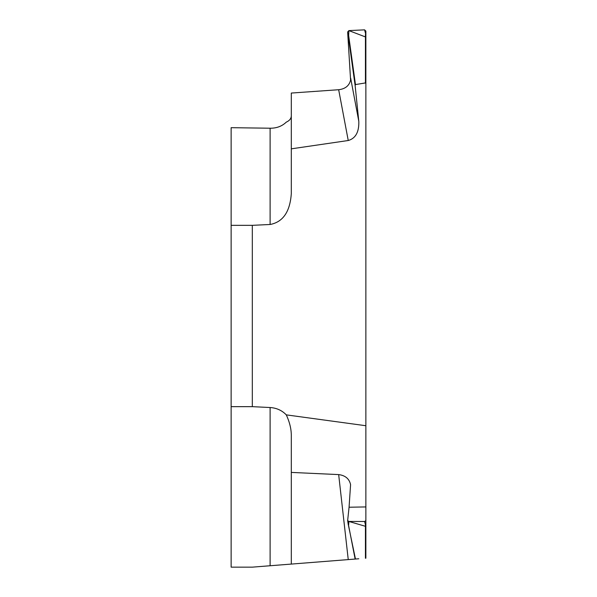 <?xml version="1.0" encoding="UTF-8"?>
<svg xmlns="http://www.w3.org/2000/svg" width="597" height="597" viewBox="0 0 597 597"><rect width="100%" height="100%" fill="white"/><g stroke="black" fill="none" stroke-linecap="round" stroke-linejoin="round"><path stroke-width="0.9" d="M347.648 31.984L348.238 35.783L348.663 35.507L348.872 30.604L347.648 31.984L350.581 80.02C349.305 85.677 345.335 88.908 338.671 89.722L291.299 93.057L291.299 193.667C290.015 211.793 282.956 222.069 270.113 224.487L270.113 128.213L231.129 127.683L231.129 567.15L252.315 567.15L270.113 565.747L252.315 567.15L231.129 567.15M270.113 407.527C276.59 407.96 281.978 410.408 286.276 414.863C289.679 422.213 291.351 429.168 291.299 435.728L291.299 564.083L270.113 565.747L270.113 407.527L252.315 406.654L252.315 225.338L231.129 225.338M231.129 406.654L252.315 406.654M270.113 224.487L252.315 225.338M270.113 565.747L286.276 564.478M347.693 520.86L355.133 559.061L348.245 559.598L358.797 558.77M348.238 524.382L355.461 559.031L291.299 564.083L348.245 559.598L338.671 474.593L291.299 472.414L291.299 462.496M291.299 435.728L291.299 472.414M365.871 558.21L365.871 425.728L286.276 414.863M365.871 425.728L365.871 83.789L365.439 82.931L355.461 84.58L348.663 35.507M350.663 78.132L358.797 121.303L355.133 85.55L355.461 84.58M358.797 121.303C359.148 131.982 355.633 138.385 348.245 140.511L291.299 148.84M270.113 128.213C276.59 128.28 281.978 126.258 286.276 122.139C289.679 120.587 291.351 118.4 291.299 115.572M365.871 542.457L365.871 549.74M365.871 34.835L365.871 31.119L364.595 29.85L348.872 30.604L365.871 37.096L365.871 34.835L364.595 29.85M365.871 83.789L365.871 37.096M365.871 506.935L349.066 507.226L350.581 484.652C349.305 478.816 345.335 475.458 338.671 474.593M365.871 520.629L364.595 521.487L348.872 521.45L347.648 520.584L348.238 524.45M349.066 507.226L347.648 520.584M365.871 524.345L365.439 524.741L364.595 521.487M365.439 524.741L365.439 526.3A0.425 0.388 0 0 0 365.871 525.912M348.663 524.838L348.872 521.45L365.439 526.3L365.439 558.247M365.439 34.507L365.439 82.931M348.238 35.783L355.133 85.55M338.671 89.722L348.245 140.511"/></g></svg>

